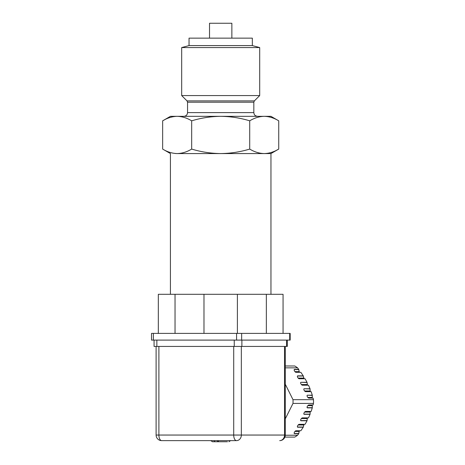 <?xml version="1.0" encoding="UTF-8"?>
<svg xmlns="http://www.w3.org/2000/svg" width="465" height="465" viewBox="0 0 465 465"><rect width="100%" height="100%" fill="white"/><g stroke="black" fill="none" stroke-linecap="round" stroke-linejoin="round"><path stroke-width="0.7" d="M170.428 294.304L170.428 153.566L162.651 149.079C167.383 151.95 172.219 153.444 177.159 153.566L270.956 153.566L177.159 153.566C182.1 153.444 186.936 151.95 191.673 149.079C201.136 151.95 210.808 153.444 220.689 153.566C230.57 153.444 240.242 151.95 249.711 149.079C254.442 151.95 259.278 153.444 264.219 153.566C269.159 153.444 273.995 151.95 278.733 149.079L276.501 150.288M278.733 120.824C273.995 117.947 269.159 116.453 264.219 116.331L270.956 116.331L278.733 120.824L278.733 149.079L270.956 153.566L270.956 294.304M175.038 294.304L175.038 333.399L158.327 333.399L158.327 294.304L283.057 294.304L283.057 333.399L266.346 333.399L266.346 294.304M236.569 333.399L236.569 340.101L151.514 340.101L151.514 333.399L266.346 333.399M237.4 333.399L237.4 294.304M203.978 333.399L203.978 294.304M284.528 346.431L284.528 435.048L285.278 435.048A5.586 5.586 0 0 1 279.692 440.634A5.586 4.836 -90 0 0 284.528 435.048L241.335 435.048A5.586 4.836 90 0 1 236.499 440.634L161.692 440.634L236.499 440.634A5.586 2.79 -90 0 1 233.709 435.048L158.896 435.048A5.586 2.79 90 0 0 161.692 440.634A5.586 5.586 0 0 1 156.106 435.048L158.896 435.048L158.896 346.431M154.072 340.101L154.072 346.431L287.312 346.431L287.312 340.101M289.689 333.399L289.689 340.101L290.183 340.101L290.183 333.399L283.057 333.399M289.689 340.101L236.569 340.101M227.449 441.75L218.684 441.75L217.748 440.634M210.79 440.634L212.499 441.75L222.694 441.75M212.499 441.75L216.167 441.75M214.813 441.75L213.981 440.634M217.719 440.634L217.637 441.75M299.716 372.314L299.169 371.634L298.739 369.408L297.571 367.844A40.025 34.666 90 0 0 294.769 365.978L285.278 365.978M304.075 378.76L303.256 375.86L300.849 372.314L295.984 372.314A1.674 0.727 -123.7 0 1 294.531 371.064A1.674 0.727 -123.7 0 1 294.333 369.466A1.674 0.727 -123.7 0 1 294.537 369.408L298.739 369.408M301.704 384.851L307.429 384.851L307.045 382.306L305.057 378.76L299.21 378.76A1.674 0.727 -123.7 0 1 297.757 377.516A1.674 0.727 -123.7 0 1 297.554 375.918A1.674 0.727 -123.7 0 1 297.757 375.86L303.256 375.86M307.429 384.851L307.644 385.212M304.93 391.303L310.219 391.303L310.05 388.757L308.498 385.212L302.436 385.212A1.674 0.727 56.3 0 1 300.983 383.962A1.674 0.727 56.3 0 1 300.779 382.364A1.674 0.727 56.3 0 1 300.983 382.306L307.045 382.306M310.219 391.303L310.382 391.658M308.15 397.749L312.23 397.749L312.3 395.204L311.155 391.658L305.656 391.658A1.674 0.727 56.3 0 1 304.203 390.414A1.674 0.727 56.3 0 1 304.005 388.816A1.674 0.727 56.3 0 1 304.209 388.757L310.05 388.757M312.23 397.749L312.352 398.11M285.278 384.212L293.002 399.673L313.486 399.673L313.084 398.11L308.882 398.11A1.674 0.727 56.3 0 1 307.429 396.86A1.674 0.727 56.3 0 1 307.231 395.262A1.674 0.727 56.3 0 1 307.435 395.204L312.3 395.204M308.15 405.329L312.23 405.329L312.3 407.869L307.435 407.869A1.674 0.727 -56.3 0 1 307.231 407.811A1.674 0.727 -56.3 0 1 307.429 406.218A1.674 0.727 -56.3 0 1 308.882 404.969L313.084 404.969L313.486 403.405L293.002 403.405L285.278 418.86M312.23 405.329L312.352 404.969M304.93 411.775L310.219 411.775L310.05 414.321L304.209 414.321A1.674 0.727 -56.3 0 1 304.005 414.263A1.674 0.727 -56.3 0 1 304.203 412.664A1.674 0.727 -56.3 0 1 305.656 411.415L311.155 411.415L312.3 407.869M310.219 411.775L310.382 411.415M300.663 420.581A1.674 0.727 123.7 0 0 300.704 420.581L300.983 420.767A1.674 0.727 123.7 0 1 300.779 420.709A1.674 0.727 123.7 0 1 300.983 419.116A1.674 0.727 123.7 0 1 302.436 417.866L308.498 417.866L310.05 414.321M301.384 418.547L307.272 418.547L307.644 417.866M307.272 418.547L307.045 420.767L305.057 424.313L299.21 424.313A1.674 0.727 123.7 0 0 297.757 425.562A1.674 0.727 123.7 0 0 297.554 427.161A1.674 0.727 123.7 0 0 297.757 427.219L303.256 427.219L304.075 424.313M294.217 433.479A1.674 0.727 123.7 0 0 294.258 433.479L294.537 433.665A1.674 0.727 123.7 0 1 294.333 433.607A1.674 0.727 123.7 0 1 294.531 432.014A1.674 0.727 123.7 0 1 295.984 430.764L300.849 430.764L303.256 427.219M294.932 431.444L299.169 431.444L299.716 430.764M299.169 431.444L298.739 433.665L297.571 435.234A40.025 34.666 90 0 1 294.769 437.094L284.888 437.094M293.002 399.673A40.025 34.666 90 0 1 293.002 403.405M294.537 433.665L298.739 433.665M300.983 420.767L307.045 420.767M285.272 435.234L297.571 435.234M285.278 367.844L297.571 367.844M313.486 399.673A40.025 34.666 90 0 1 313.486 403.405M265.829 153.508L265.213 153.543M177.159 153.566L176.601 153.56M175.863 153.526L175.189 153.479M172.265 153.02L171.591 152.863M170.33 152.514L169.865 152.369M169.365 152.2L168.871 152.026M264.219 116.331C259.278 116.453 254.442 117.947 249.711 120.824C240.242 117.947 230.57 116.453 220.689 116.331L264.777 116.337M265.521 116.372L266.195 116.424M269.113 116.878L269.787 117.035M271.054 117.383L271.514 117.529M272.013 117.697L272.513 117.872M220.689 116.331C210.808 116.453 201.136 117.947 191.673 120.824C186.936 117.947 182.1 116.453 177.159 116.331L220.689 116.331M162.651 149.079L162.651 120.824L170.428 116.331L177.159 116.331C172.219 116.453 167.383 117.947 162.651 120.824L164.883 119.61M175.549 116.39L176.171 116.355M191.673 149.079L191.673 120.824M249.711 149.079L249.711 120.824M187.006 100.893L254.372 100.893L259.703 95.563L181.681 95.563L187.006 100.893L187.552 102.213L187.552 112.611C187.331 114.872 186.093 116.111 183.832 116.331M181.681 95.563L181.681 47.564L259.703 47.564L259.703 95.563M181.681 47.564L189.04 45.587L252.338 45.587L259.703 47.564M189.04 45.587L189.04 38.142L252.338 38.142L252.338 45.587M209.523 38.142L209.523 23.25L231.861 23.25L231.861 38.142M241.335 346.431L241.335 435.048L233.709 435.048L233.709 346.431M156.862 340.101L156.862 346.431M234.25 340.101L234.25 346.431M241.881 340.101L241.881 346.431M286.562 340.101L286.562 346.431M153.38 333.399L153.38 340.101M241.655 333.399L241.655 340.101M294.217 369.599A1.674 0.727 -123.7 0 1 294.258 369.599L294.537 369.408M294.2 369.634A1.488 1.29 -90 0 1 294.258 369.599L298.629 369.599M294.932 371.634L299.169 371.634M299.408 371.954L295.252 371.954M297.443 376.046A1.674 0.727 -123.7 0 1 297.478 376.046L297.757 375.86M297.426 376.086A1.488 1.29 -90 0 1 297.478 376.046L303.157 376.046M298.158 378.08L303.61 378.08M303.808 378.405L298.478 378.405M306.958 382.497L300.983 382.306M307.272 384.532L301.384 384.532M309.963 388.943L304.209 388.757M310.097 390.978L304.61 390.978M312.195 395.395L307.435 395.204M312.143 397.43L307.83 397.43M312.195 407.683L307.156 407.683A1.488 1.29 90 0 1 307.098 407.642M312.143 405.649L307.83 405.649M307.115 407.683A1.674 0.727 -56.3 0 0 307.156 407.683L307.435 407.869M309.963 414.135L303.93 414.135A1.488 1.29 90 0 1 303.872 414.094M310.097 412.1L304.61 412.1M303.889 414.129A1.674 0.727 -56.3 0 0 303.93 414.135L304.209 414.321M307.429 418.227L301.704 418.227M300.646 420.54A1.488 1.29 90 0 0 300.704 420.581L306.958 420.581M303.808 424.673L298.478 424.673M297.443 427.027A1.674 0.727 123.7 0 0 297.478 427.033L303.157 427.033M297.757 427.219L297.478 427.033A1.488 1.29 90 0 1 297.426 426.992M298.158 424.998L303.61 424.998M299.408 431.125L295.252 431.125M294.2 433.438A1.488 1.29 90 0 0 294.258 433.479L298.629 433.479M187.552 112.611L253.826 112.611L254.157 114.14C254.169 114.065 254.454 115.843 257.552 116.331M187.552 102.213L253.826 102.213L254.372 100.893M156.106 435.048L156.106 346.431M285.278 435.048L285.278 346.431M230.588 440.634L228.885 441.75M253.826 112.611L253.826 102.213"/></g></svg>
